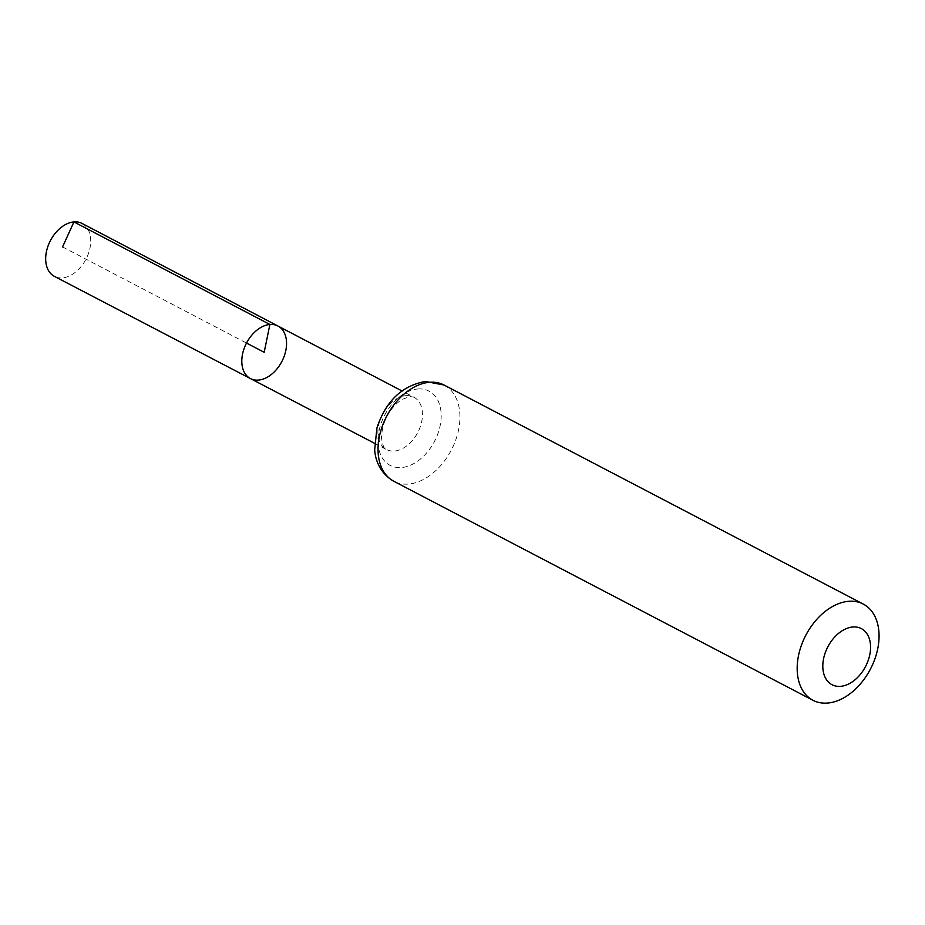 <?xml version="1.0" encoding="UTF-8"?>
<svg xmlns="http://www.w3.org/2000/svg" width="925" height="925" viewBox="0 0 925 925"><rect width="100%" height="100%" fill="white"/><g stroke="black" fill="none" stroke-linecap="round" stroke-linejoin="round"><path stroke-width="0.69" stroke-dasharray="4.62 3.47" d="M277.928 326.005A29.669 19.934 -62.4 0 1 281.847 361.525A29.669 19.934 -62.4 0 1 250.455 378.591M82.036 223.434A29.854 20.061 -62.4 0 1 88.384 253.693A29.854 20.061 -62.4 0 1 62.461 277.87A29.854 20.061 -62.4 0 1 54.378 276.355M62.565 246.94L246.512 343.059M405.855 395.657A29.542 19.841 -62.4 0 1 413.868 397.172A29.542 19.841 -62.4 0 1 417.765 432.542A29.542 19.841 -62.4 0 1 386.5 449.538A29.542 19.841 -62.4 0 1 380.198 419.592A29.542 19.841 -62.4 0 1 405.855 395.657M444.127 385.066A54.286 36.468 -62.4 0 1 451.308 450.07A54.286 36.468 -62.4 0 1 393.853 481.289M417.649 388.986A41.914 28.155 -62.4 0 1 432.021 445.677A41.914 28.155 -62.4 0 1 379.077 450.14A41.914 28.155 -62.4 0 1 417.649 388.986M374.509 443.283L386.5 449.538C384.372 449.631 382.696 445.734 381.482 437.837C382.175 421.696 388.824 409 401.404 399.727L409.868 396.524L413.868 397.172L401.889 390.905"/><path stroke-width="1.39" d="M269.892 324.478A29.669 19.934 -62.4 0 1 277.928 326.005A29.669 19.934 -62.4 0 1 281.847 361.525A29.669 19.934 -62.4 0 1 250.455 378.591A29.669 19.934 -62.4 0 1 244.119 348.517A29.669 19.934 -62.4 0 1 269.892 324.478A29.669 19.934 -62.4 0 1 277.928 326.005L82.036 223.434A29.854 20.061 -62.4 0 0 73.942 221.907A29.854 20.061 -62.4 0 0 48.008 246.096A29.854 20.061 -62.4 0 0 54.378 276.355L250.455 378.591A29.669 19.934 -62.4 0 1 244.119 348.517A29.669 19.934 -62.4 0 1 269.892 324.478M852.792 626.988A31.67 21.275 -62.4 0 1 863.649 669.816A31.67 21.275 -62.4 0 1 823.643 673.192A31.67 21.275 -62.4 0 1 852.792 626.988M848.56 601.308A54.286 36.468 -62.4 0 1 863.256 604.071A54.286 36.468 -62.4 0 1 870.437 669.076A54.286 36.468 -62.4 0 1 812.982 700.294A54.286 36.468 -62.4 0 1 801.42 645.268A54.286 36.468 -62.4 0 1 848.56 601.308M246.512 343.059L264.18 352.286L269.892 324.478L73.942 221.907L62.565 246.94M429.431 382.303A54.286 36.468 -62.4 0 1 444.127 385.066L425.431 381.447C401.855 385.737 385.69 401.265 376.914 428.032L374.683 449.712C375.157 458.65 379.273 472.976 393.853 481.289A54.286 36.468 -62.4 0 1 382.291 426.263A54.286 36.468 -62.4 0 1 429.431 382.303M401.889 390.905L277.928 326.005M374.509 443.283L250.455 378.591M863.256 604.071L444.127 385.066M812.982 700.294L393.853 481.289"/></g></svg>
